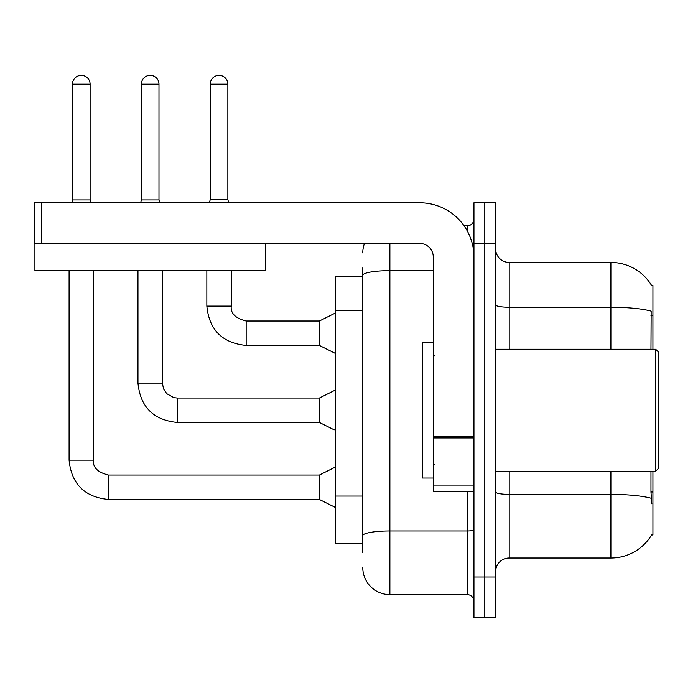 <?xml version="1.0" encoding="UTF-8"?>
<svg xmlns="http://www.w3.org/2000/svg" width="693" height="693" viewBox="0 0 693 693"><rect width="100%" height="100%" fill="white"/><g stroke="black" fill="none" stroke-linecap="round" stroke-linejoin="round"><path stroke-width="1.04" d="M652.927 471.24L652.927 534.97L651.593 534.97L651.836 534.563A47.453 47.453 0 0 1 610.897 558.012A47.453 47.453 0 0 0 651.593 534.97M652.927 349.211L652.927 285.49L651.697 285.655A47.453 47.453 0 0 0 610.897 262.439A47.453 47.453 0 0 1 651.593 285.49A47.453 47.453 0 0 0 610.897 262.439L509.208 262.439A13.557 13.557 0 0 1 495.642 248.874A13.557 13.557 0 0 0 509.208 262.439L509.208 349.211M362.768 276.672L335.655 276.672L335.655 543.78L362.768 543.78M495.642 571.578A13.557 13.557 0 0 1 509.208 558.012L610.897 558.012L610.897 471.24M484.797 577L484.797 617.671L495.642 617.671L495.642 577L484.797 577L484.797 617.671L473.951 617.671L473.951 577L484.797 577L484.797 243.451L484.797 577M473.951 577L473.951 202.78L484.797 202.78L484.797 243.451L484.797 202.78L495.642 202.78L495.642 577M651.836 503.785L650.961 492.004L650.961 471.24M650.961 349.211L651.151 311.131A47.453 8.238 180 0 0 610.897 307.25L610.897 262.439A47.453 47.453 0 0 1 651.697 285.655M362.768 552.59L362.768 267.862M389.89 243.451L389.89 594.62L467.169 594.62L467.169 491.58M464.093 225.831L467.169 225.831A6.783 6.783 0 0 0 473.951 219.049M473.951 601.403A6.783 6.783 0 0 0 467.169 594.62M362.768 252.945A27.114 27.114 0 0 1 364.483 243.451M389.89 594.62A27.114 27.114 0 0 1 362.768 567.506M227.858 199.523L210.239 199.523L210.239 84.139A8.81 8.81 0 0 1 219.049 75.329A8.81 8.81 0 0 1 227.858 84.139L227.858 199.523L228.673 202.78M335.655 353.551L319.386 345.417L319.386 321.006L335.655 312.872M206.843 270.573L206.843 306.098L231.254 306.098L231.254 270.573M473.951 491.58L433.272 491.58L433.272 436.746L473.951 436.746M473.951 257.016A54.236 54.236 0 0 0 419.715 202.78L41.433 202.78L41.433 243.451L419.715 243.451A13.557 13.557 0 0 1 433.272 257.016L433.272 436.746M34.919 243.451L34.919 270.573L265.419 270.573L265.419 243.451L34.65 243.451L34.65 202.78L41.433 202.78M433.272 342.429L422.427 342.429L422.427 478.023L433.272 478.023M655.639 471.24L658.35 468.529L658.35 351.923L655.639 349.211L655.639 471.24L495.642 471.24M90.107 199.93L72.479 199.93L72.479 84.139A8.81 8.81 0 0 1 81.289 75.329A8.81 8.81 0 0 1 90.107 84.139L90.107 199.93L90.818 202.78M335.655 507.579L319.386 499.445L319.386 475.034L335.655 466.9M69.092 270.573L69.092 460.126L93.494 460.126L93.494 270.573M158.983 199.93L141.355 199.93L141.355 84.139A8.81 8.81 0 0 1 150.173 75.329A8.81 8.81 0 0 1 158.983 84.139L158.983 199.93L159.693 202.78M335.655 430.561L319.386 422.427L319.386 398.025L335.655 389.89M137.968 270.573L137.968 383.108L162.37 383.108L162.37 270.573M652.927 492.004L650.961 492.004M652.927 315.739L650.961 315.739M362.768 310.282L335.655 310.282M362.768 496.041L335.655 496.041M651.299 498.284A47.453 8.238 180 0 0 610.897 494.36L509.208 494.36L509.208 558.012M610.897 349.211L610.897 307.25L509.208 307.25A13.557 2.356 0 0 1 495.642 304.903M495.642 243.451L473.951 243.451M509.208 471.24L509.208 494.36A13.557 2.356 0 0 1 495.642 492.013M473.951 529.798A6.783 1.178 0 0 1 467.169 530.968L389.89 530.968A27.114 4.712 180 0 0 362.768 535.68M362.768 275.355A27.114 4.712 180 0 1 389.89 270.642L433.272 270.642M467.169 230.76L467.169 225.831M319.386 345.417L246.162 345.417C222.314 343.061 209.199 329.955 206.843 306.098C209.199 329.955 222.314 343.061 246.162 345.417C222.314 343.061 209.199 329.955 206.843 306.098C209.199 329.955 222.314 343.061 246.162 345.417C222.314 343.061 209.199 329.955 206.843 306.098C209.199 329.955 222.314 343.061 246.162 345.417C222.314 343.061 209.199 329.955 206.843 306.098C209.199 329.955 222.314 343.061 246.162 345.417C222.314 343.061 209.199 329.955 206.843 306.098C209.199 329.955 222.314 343.061 246.162 345.417C222.314 343.061 209.199 329.955 206.843 306.098C209.199 329.955 222.314 343.061 246.162 345.417C222.314 343.061 209.199 329.955 206.843 306.098C209.199 329.955 222.314 343.061 246.162 345.417C222.314 343.061 209.199 329.955 206.843 306.098C209.199 329.955 222.314 343.061 246.162 345.417L246.162 321.032M210.239 84.139L227.858 84.139M473.951 437.924L433.272 437.924M433.272 485.975L473.951 485.975M319.386 499.445L108.411 499.445C84.555 497.08 71.448 483.974 69.092 460.126C71.448 483.974 84.555 497.08 108.411 499.445C84.555 497.08 71.448 483.974 69.092 460.126C71.448 483.974 84.555 497.08 108.411 499.445C84.555 497.08 71.448 483.974 69.092 460.126C71.448 483.974 84.555 497.08 108.411 499.445C84.555 497.08 71.448 483.974 69.092 460.126C71.448 483.974 84.555 497.08 108.411 499.445C84.555 497.08 71.448 483.974 69.092 460.126C71.448 483.974 84.555 497.08 108.411 499.445C84.555 497.08 71.448 483.974 69.092 460.126C71.448 483.974 84.555 497.08 108.411 499.445C84.555 497.08 71.448 483.974 69.092 460.126C71.448 483.974 84.555 497.08 108.411 499.445C84.555 497.08 71.448 483.974 69.092 460.126C71.448 483.974 84.555 497.08 108.411 499.445L108.411 475.06C97.644 472.323 92.671 467.359 93.494 460.126C92.671 467.359 97.644 472.323 108.411 475.034C97.644 472.323 92.671 467.359 93.494 460.126C92.671 467.359 97.644 472.323 108.411 475.034C97.644 472.323 92.671 467.359 93.494 460.126C92.671 467.359 97.644 472.323 108.411 475.034C97.644 472.323 92.671 467.359 93.494 460.126C92.671 467.359 97.644 472.323 108.411 475.034C97.644 472.323 92.671 467.359 93.494 460.126C92.671 467.359 97.644 472.323 108.411 475.034C97.644 472.323 92.671 467.359 93.494 460.126C92.671 467.359 97.644 472.323 108.411 475.034C97.644 472.323 92.671 467.359 93.494 460.126C92.671 467.359 97.644 472.323 108.411 475.034C97.644 472.323 92.671 467.359 93.494 460.126C92.671 467.359 97.644 472.323 108.411 475.034C97.644 472.323 92.671 467.359 93.494 460.126M72.479 84.139L90.107 84.139M319.386 422.427L177.287 422.427C153.43 420.071 140.324 406.964 137.968 383.108C140.324 406.964 153.43 420.071 177.287 422.427C153.43 420.071 140.324 406.964 137.968 383.108C140.324 406.964 153.43 420.071 177.287 422.427C153.43 420.071 140.324 406.964 137.968 383.108C140.324 406.964 153.43 420.071 177.287 422.427C153.43 420.071 140.324 406.964 137.968 383.108C140.324 406.964 153.43 420.071 177.287 422.427C153.43 420.071 140.324 406.964 137.968 383.108C140.324 406.964 153.43 420.071 177.287 422.427C153.43 420.071 140.324 406.964 137.968 383.108C140.324 406.964 153.43 420.071 177.287 422.427C153.43 420.071 140.324 406.964 137.968 383.108C140.324 406.964 153.43 420.071 177.287 422.427C153.43 420.071 140.324 406.964 137.968 383.108C140.324 406.964 153.43 420.071 177.287 422.427L177.287 398.025L319.386 398.025M141.355 84.139L158.983 84.139M231.254 306.098C230.431 313.331 235.403 318.304 246.162 321.006C235.403 318.304 230.431 313.331 231.254 306.098C230.431 313.331 235.403 318.304 246.162 321.006C235.403 318.304 230.431 313.331 231.254 306.098C230.431 313.331 235.403 318.304 246.162 321.006C235.403 318.304 230.431 313.331 231.254 306.098C230.431 313.331 235.403 318.304 246.162 321.006C235.403 318.304 230.431 313.331 231.254 306.098C230.431 313.331 235.403 318.304 246.162 321.006C235.403 318.304 230.431 313.331 231.254 306.098C230.431 313.331 235.403 318.304 246.162 321.006C235.403 318.304 230.431 313.331 231.254 306.098C230.431 313.331 235.403 318.304 246.162 321.006C235.403 318.304 230.431 313.331 231.254 306.098C230.431 313.331 235.403 318.304 246.162 321.006C235.403 318.304 230.431 313.331 231.254 306.098C230.431 313.331 235.403 318.304 246.162 321.006L319.386 321.006M206.843 306.098C209.199 329.955 222.314 343.061 246.162 345.417M210.239 199.523L209.425 202.78M434.632 355.994L433.272 354.634M495.642 349.211L655.639 349.211M434.632 464.457L433.272 465.817M319.386 475.034L108.411 475.034M69.092 460.126C71.448 483.974 84.555 497.08 108.411 499.445M72.479 199.93L71.769 202.78M162.37 383.108L163.557 388.929L166.744 393.659L173.796 397.609L177.287 398.025M141.355 199.93L140.644 202.78"/></g></svg>
